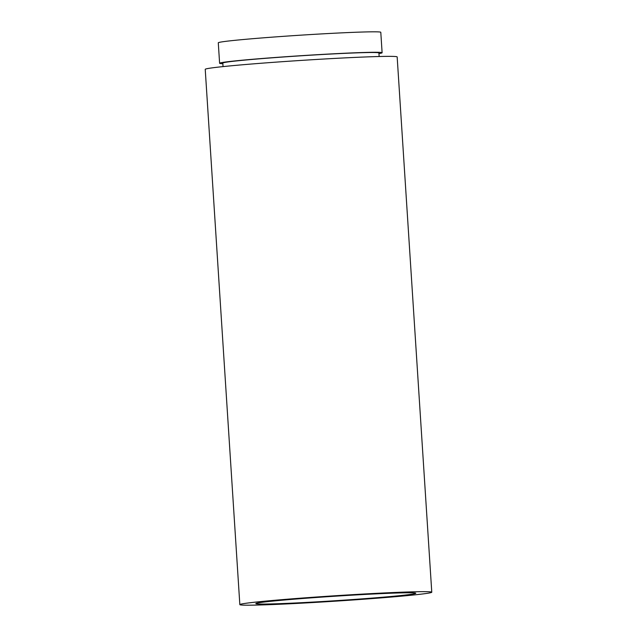 <?xml version="1.0" encoding="UTF-8"?>
<svg xmlns="http://www.w3.org/2000/svg" width="637" height="637" viewBox="0 0 637 637"><rect width="100%" height="100%" fill="white"/><g stroke="black" fill="none" stroke-linecap="round" stroke-linejoin="round"><path stroke-width="0.96" d="M378.959 53.596A81.425 2.293 176.3 0 0 382.112 52.76L380.791 32.288A81.425 2.293 176.3 0 0 329.058 33.498A81.425 2.293 176.3 0 0 239.838 39.844A81.425 2.293 176.3 0 0 218.284 42.798L219.606 63.262A81.425 2.293 176.3 0 0 222.846 63.692M382.112 52.76A81.425 2.293 176.3 0 0 330.388 53.962A81.425 2.293 176.3 0 0 241.16 60.308A81.425 2.293 176.3 0 0 219.606 63.262M379.142 56.51L378.919 52.967A78.216 2.206 176.3 0 0 329.225 54.121A78.216 2.206 176.3 0 0 243.509 60.22A78.216 2.206 176.3 0 0 222.807 63.055L223.038 66.598M431.775 592.219L397.162 56.924A96.171 2.707 176.3 0 0 336.065 58.349A96.171 2.707 176.3 0 0 230.682 65.842A96.171 2.707 176.3 0 0 205.225 69.329L239.838 604.632A96.171 2.707 176.3 0 0 300.935 603.207A96.171 2.707 176.3 0 0 406.318 595.706A96.171 2.707 176.3 0 0 431.775 592.219A96.171 2.707 176.3 0 0 370.678 593.644A96.171 2.707 176.3 0 0 265.295 601.137A96.171 2.707 176.3 0 0 239.838 604.632M394.566 596.16A80.143 2.253 176.3 0 0 415.786 593.254A80.143 2.253 176.3 0 0 364.866 594.44A80.143 2.253 176.3 0 0 277.047 600.683A80.143 2.253 176.3 0 0 255.835 603.597A80.143 2.253 176.3 0 0 306.747 602.411A80.143 2.253 176.3 0 0 394.566 596.16"/></g></svg>
